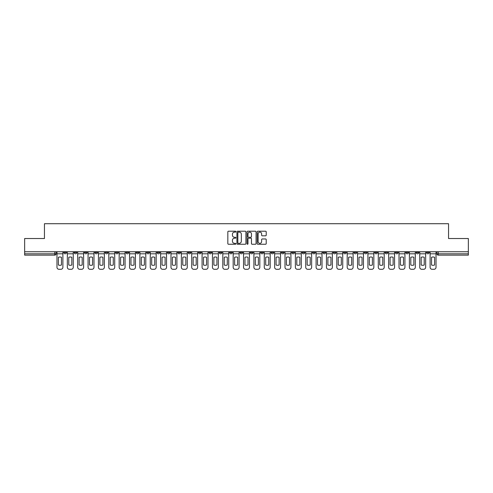 <?xml version="1.0" encoding="UTF-8"?>
<svg xmlns="http://www.w3.org/2000/svg" width="493" height="493" viewBox="0 0 493 493"><rect width="100%" height="100%" fill="white"/><g stroke="black" fill="none" stroke-linecap="round" stroke-linejoin="round"><path stroke-width="0.74" d="M235.87 231.667A0.456 0.456 0 0 0 235.414 231.211L228.481 231.211A0.653 0.653 0 0 0 227.834 231.858L227.834 243.597A0.653 0.653 0 0 0 228.481 244.251L235.414 244.251A0.456 0.456 0 0 0 235.87 243.795A0.456 0.456 0 0 0 235.414 243.339L234.514 243.339A2.089 2.089 0 0 1 232.431 241.25L232.431 240.276A2.089 2.089 0 0 1 234.514 238.187L235.414 238.187A0.456 0.456 0 0 0 235.87 237.731A0.456 0.456 0 0 0 235.414 237.275L234.514 237.275A2.089 2.089 0 0 1 232.431 235.186L232.431 234.206A2.089 2.089 0 0 1 234.514 232.123L235.414 232.123A0.456 0.456 0 0 0 235.87 231.667M405.825 251.75L405.825 252.478L408.487 252.478A1.331 1.331 0 0 1 407.156 253.809A1.331 1.331 0 0 1 405.825 252.478L405.825 251.75M343.639 251.75L343.639 252.478L346.296 252.478A1.331 1.331 0 0 1 344.964 253.809A1.331 1.331 0 0 1 343.639 252.478L343.639 251.75M333.274 251.75L333.274 252.478L335.93 252.478A1.331 1.331 0 0 1 334.599 253.809A1.331 1.331 0 0 1 333.274 252.478L333.274 251.75M271.082 251.75L271.082 252.478L273.738 252.478A1.331 1.331 0 0 1 272.413 253.809A1.331 1.331 0 0 1 271.082 252.478L271.082 251.75M260.717 251.75L260.717 252.478L263.379 252.478A1.331 1.331 0 0 1 262.048 253.809A1.331 1.331 0 0 1 260.717 252.478L260.717 251.75M250.352 251.75L250.352 252.478L253.014 252.478A1.331 1.331 0 0 1 251.683 253.809A1.331 1.331 0 0 1 250.352 252.478L250.352 251.75M229.621 251.75L229.621 252.478L232.283 252.478A1.331 1.331 0 0 1 230.952 253.809A1.331 1.331 0 0 1 229.621 252.478L229.621 251.75M208.896 252.478L208.896 251.75L208.896 252.478A1.331 1.331 0 0 0 210.221 253.809A1.331 1.331 0 0 1 208.896 252.478L211.552 252.478A1.331 1.331 0 0 1 210.221 253.809A1.331 1.331 0 0 0 211.552 252.478L211.552 251.75L211.552 252.478M198.531 252.478L198.531 251.75L198.531 252.478A1.331 1.331 0 0 0 199.856 253.809A1.331 1.331 0 0 1 198.531 252.478L201.187 252.478A1.331 1.331 0 0 1 199.856 253.809M188.166 252.478L188.166 251.75L188.166 252.478A1.331 1.331 0 0 0 189.491 253.809A1.331 1.331 0 0 1 188.166 252.478L190.822 252.478A1.331 1.331 0 0 1 189.491 253.809A1.331 1.331 0 0 0 190.822 252.478L190.822 251.75L190.822 252.478M177.8 251.75L177.8 252.478L180.456 252.478A1.331 1.331 0 0 1 179.125 253.809A1.331 1.331 0 0 1 177.8 252.478L177.8 251.75M167.435 251.75L167.435 252.478L170.091 252.478A1.331 1.331 0 0 1 168.76 253.809A1.331 1.331 0 0 1 167.435 252.478L167.435 251.75M157.07 251.75L157.07 252.478L159.726 252.478A1.331 1.331 0 0 1 158.401 253.809A1.331 1.331 0 0 1 157.07 252.478L157.07 251.75M146.704 252.478L146.704 251.75L146.704 252.478A1.331 1.331 0 0 0 148.036 253.809A1.331 1.331 0 0 1 146.704 252.478L149.361 252.478A1.331 1.331 0 0 1 148.036 253.809M125.974 252.478L125.974 251.75L125.974 252.478A1.331 1.331 0 0 0 127.305 253.809A1.331 1.331 0 0 1 125.974 252.478L128.63 252.478A1.331 1.331 0 0 1 127.305 253.809A1.331 1.331 0 0 0 128.63 252.478L128.63 251.75L128.63 252.478M115.608 252.478L115.608 251.75L115.608 252.478A1.331 1.331 0 0 0 116.94 253.809A1.331 1.331 0 0 1 115.608 252.478L118.265 252.478A1.331 1.331 0 0 1 116.94 253.809A1.331 1.331 0 0 0 118.265 252.478L118.265 251.75L118.265 252.478M105.243 252.478L105.243 251.75L105.243 252.478A1.331 1.331 0 0 0 106.574 253.809A1.331 1.331 0 0 1 105.243 252.478L107.899 252.478A1.331 1.331 0 0 1 106.574 253.809A1.331 1.331 0 0 0 107.899 252.478L107.899 251.75L107.899 252.478M94.878 252.478L94.878 251.75L94.878 252.478A1.331 1.331 0 0 0 96.209 253.809A1.331 1.331 0 0 1 94.878 252.478L97.534 252.478A1.331 1.331 0 0 1 96.209 253.809M84.513 252.478L84.513 251.75L84.513 252.478A1.331 1.331 0 0 0 85.844 253.809A1.331 1.331 0 0 1 84.513 252.478L87.175 252.478A1.331 1.331 0 0 1 85.844 253.809A1.331 1.331 0 0 0 87.175 252.478L87.175 251.75L87.175 252.478M74.147 252.478L74.147 251.75L74.147 252.478A1.331 1.331 0 0 0 75.478 253.809A1.331 1.331 0 0 1 74.147 252.478L76.809 252.478A1.331 1.331 0 0 1 75.478 253.809A1.331 1.331 0 0 0 76.809 252.478L76.809 251.75L76.809 252.478M265.561 235.808A0.653 0.653 0 0 0 266.214 235.155L266.214 231.858A0.653 0.653 0 0 0 265.561 231.211L257.864 231.211A0.653 0.653 0 0 0 257.21 231.858L257.21 243.597A0.653 0.653 0 0 0 257.864 244.251L265.561 244.251A0.653 0.653 0 0 0 266.214 243.597L266.214 239.623A0.653 0.653 0 0 0 265.561 238.969L262.264 238.969A0.653 0.653 0 0 0 261.617 239.623L261.617 241.595A1.744 1.744 0 0 1 259.873 243.339A1.744 1.744 0 0 1 258.122 241.595L258.122 233.867A1.744 1.744 0 0 1 259.873 232.123A1.744 1.744 0 0 1 261.617 233.867L261.617 235.155A0.653 0.653 0 0 0 262.264 235.808L265.561 235.808M24.65 251.75L24.65 238.526L44.45 238.526L44.45 223.711L448.55 223.711L448.55 238.526L468.35 238.526L468.35 251.75L24.65 251.75L24.65 253.809L56.079 253.809L56.079 251.75L56.079 253.809A1.331 1.331 0 0 1 54.748 255.14L24.65 255.14L24.65 253.809M245.927 231.858A0.653 0.653 0 0 0 245.28 231.211L237.583 231.211A0.653 0.653 0 0 0 236.93 231.858L236.93 243.597A0.653 0.653 0 0 0 237.583 244.251L245.28 244.251A0.653 0.653 0 0 0 245.927 243.597L245.927 231.858M247.72 231.211L255.417 231.211A0.653 0.653 0 0 1 256.07 231.858L256.07 243.597A0.653 0.653 0 0 1 255.417 244.251L252.126 244.251A0.653 0.653 0 0 1 251.473 243.597L251.473 238.84A0.653 0.653 0 0 0 250.82 238.187L248.638 238.187A0.653 0.653 0 0 0 247.985 238.84L247.985 243.795A0.456 0.456 0 0 1 247.529 244.251A0.456 0.456 0 0 1 247.073 243.795L247.073 231.858A0.653 0.653 0 0 1 247.72 231.211M436.921 251.75L436.921 253.809L468.35 253.809L468.35 255.14L438.252 255.14A1.331 1.331 0 0 1 436.921 253.809M468.35 251.75L468.35 253.809M429.218 251.75L429.218 252.478A1.331 1.331 0 0 1 427.887 253.809A1.331 1.331 0 0 1 426.556 252.478A1.331 1.331 0 0 0 427.887 253.809M426.556 251.75L426.556 252.478L429.218 252.478M418.853 251.75L418.853 252.478A1.331 1.331 0 0 1 417.522 253.809A1.331 1.331 0 0 1 416.191 252.478L418.853 252.478M416.191 251.75L416.191 252.478M408.487 251.75L408.487 252.478A1.331 1.331 0 0 1 407.156 253.809M398.122 251.75L398.122 252.478A1.331 1.331 0 0 1 396.791 253.809A1.331 1.331 0 0 1 395.466 252.478L398.122 252.478M395.466 251.75L395.466 252.478M387.757 251.75L387.757 252.478A1.331 1.331 0 0 1 386.426 253.809A1.331 1.331 0 0 1 385.101 252.478L387.757 252.478M385.101 251.75L385.101 252.478M377.391 251.75L377.391 252.478A1.331 1.331 0 0 1 376.06 253.809A1.331 1.331 0 0 1 374.735 252.478A1.331 1.331 0 0 0 376.06 253.809M374.735 251.75L374.735 252.478L377.391 252.478M367.026 251.75L367.026 252.478A1.331 1.331 0 0 1 365.695 253.809A1.331 1.331 0 0 1 364.37 252.478L367.026 252.478M364.37 251.75L364.37 252.478M356.661 251.75L356.661 252.478A1.331 1.331 0 0 1 355.33 253.809A1.331 1.331 0 0 1 354.005 252.478L356.661 252.478M354.005 251.75L354.005 252.478M346.296 251.75L346.296 252.478M335.93 251.75L335.93 252.478L335.93 251.75M325.565 251.75L325.565 252.478A1.331 1.331 0 0 1 324.24 253.809A1.331 1.331 0 0 1 322.909 252.478L325.565 252.478M322.909 251.75L322.909 252.478M315.2 251.75L315.2 252.478A1.331 1.331 0 0 1 313.875 253.809A1.331 1.331 0 0 1 312.544 252.478L315.2 252.478M312.544 251.75L312.544 252.478M304.834 251.75L304.834 252.478A1.331 1.331 0 0 1 303.509 253.809A1.331 1.331 0 0 1 302.178 252.478L304.834 252.478M302.178 251.75L302.178 252.478M294.469 251.75L294.469 252.478A1.331 1.331 0 0 1 293.144 253.809A1.331 1.331 0 0 1 291.813 252.478L294.469 252.478M291.813 251.75L291.813 252.478M284.104 251.75L284.104 252.478A1.331 1.331 0 0 1 282.779 253.809A1.331 1.331 0 0 1 281.448 252.478L284.104 252.478M281.448 251.75L281.448 252.478M273.738 251.75L273.738 252.478A1.331 1.331 0 0 1 272.413 253.809M263.379 251.75L263.379 252.478M253.014 252.478L253.014 251.75L253.014 252.478A1.331 1.331 0 0 1 251.683 253.809M242.648 251.75L242.648 252.478A1.331 1.331 0 0 1 241.317 253.809A1.331 1.331 0 0 1 239.986 252.478A1.331 1.331 0 0 0 241.317 253.809A1.331 1.331 0 0 0 242.648 252.478L239.986 252.478L239.986 251.75M232.283 252.478L232.283 251.75L232.283 252.478A1.331 1.331 0 0 1 230.952 253.809M221.918 251.75L221.918 252.478A1.331 1.331 0 0 1 220.587 253.809A1.331 1.331 0 0 1 219.262 252.478A1.331 1.331 0 0 0 220.587 253.809M219.262 251.75L219.262 252.478L221.918 252.478M201.187 251.75L201.187 252.478L201.187 251.75M180.456 252.478L180.456 251.75L180.456 252.478A1.331 1.331 0 0 1 179.125 253.809M170.091 252.478L170.091 251.75L170.091 252.478A1.331 1.331 0 0 1 168.76 253.809M159.726 252.478L159.726 251.75L159.726 252.478A1.331 1.331 0 0 1 158.401 253.809M149.361 251.75L149.361 252.478L149.361 251.75M138.995 252.478L138.995 251.75L138.995 252.478A1.331 1.331 0 0 1 137.67 253.809A1.331 1.331 0 0 1 136.339 252.478L138.995 252.478A1.331 1.331 0 0 1 137.67 253.809M136.339 251.75L136.339 252.478M97.534 251.75L97.534 252.478L97.534 251.75M66.444 251.75L66.444 252.478A1.331 1.331 0 0 1 65.113 253.809A1.331 1.331 0 0 1 63.782 252.478A1.331 1.331 0 0 0 65.113 253.809A1.331 1.331 0 0 0 66.444 252.478L66.444 251.75M63.782 251.75L63.782 252.478L66.444 252.478M54.748 251.75L54.748 255.14A1.331 1.331 0 0 0 56.079 253.809M238.298 232.123A0.456 0.456 0 0 0 237.842 232.579L237.842 242.883A0.456 0.456 0 0 0 238.298 243.339L239.247 243.339A2.089 2.089 0 0 0 241.33 241.25L241.33 234.206A2.089 2.089 0 0 0 239.247 232.123L238.298 232.123M251.473 233.898A1.744 1.744 0 0 0 249.729 232.154A1.744 1.744 0 0 0 247.985 233.898L247.985 236.622A0.653 0.653 0 0 0 248.638 237.275L250.82 237.275A0.653 0.653 0 0 0 251.473 236.622L251.473 233.898M56.972 253.809L56.972 267.298A1.99 1.99 149.7 0 0 58.969 269.289L60.892 269.289A1.99 1.99 -30.3 0 0 62.888 267.298L62.888 253.809L56.972 253.809L56.972 251.75M62.888 253.809L62.888 251.75M61.459 265.012L61.459 257.291A4.117 4.117 149.7 0 0 58.402 257.291L58.402 265.012A4.117 4.117 -30.3 0 0 61.459 265.012M67.338 253.809L67.338 267.298A1.99 1.99 149.7 0 0 69.334 269.289L71.257 269.289A1.99 1.99 -30.3 0 0 73.254 267.298L73.254 253.809L67.338 253.809L67.338 251.75M73.254 253.809L73.254 251.75M71.824 265.012L71.824 257.291A4.117 4.117 149.7 0 0 68.767 257.291L68.767 265.012A4.117 4.117 -30.3 0 0 71.824 265.012M77.703 253.809L77.703 267.298A1.99 1.99 149.7 0 0 79.7 269.289L81.622 269.289A1.99 1.99 -30.3 0 0 83.619 267.298L83.619 253.809L77.703 253.809L77.703 251.75M83.619 253.809L83.619 251.75M82.189 265.012L82.189 257.291A4.117 4.117 149.7 0 0 79.133 257.291L79.133 265.012A4.117 4.117 -30.3 0 0 82.189 265.012M88.068 253.809L88.068 267.298A1.99 1.99 149.7 0 0 90.065 269.289L91.988 269.289A1.99 1.99 -30.3 0 0 93.984 267.298L93.984 253.809L88.068 253.809L88.068 251.75M93.984 253.809L93.984 251.75M92.555 265.012L92.555 257.291A4.117 4.117 149.7 0 0 89.498 257.291L89.498 265.012A4.117 4.117 -30.3 0 0 92.555 265.012M98.434 253.809L98.434 267.298A1.99 1.99 149.7 0 0 100.424 269.289L102.353 269.289A1.99 1.99 -30.3 0 0 104.35 267.298L104.35 253.809L98.434 253.809L98.434 251.75M104.35 253.809L104.35 251.75M102.92 265.012L102.92 257.291A4.117 4.117 149.7 0 0 99.863 257.291L99.863 265.012A4.117 4.117 -30.3 0 0 102.92 265.012M108.799 253.809L108.799 267.298A1.99 1.99 149.7 0 0 110.789 269.289L112.718 269.289A1.99 1.99 -30.3 0 0 114.715 267.298L114.715 253.809L108.799 253.809L108.799 251.75M114.715 253.809L114.715 251.75M113.285 265.012L113.285 257.291A4.117 4.117 149.7 0 0 110.229 257.291L110.229 265.012A4.117 4.117 -30.3 0 0 113.285 265.012M119.164 253.809L119.164 267.298A1.99 1.99 149.7 0 0 121.155 269.289L123.084 269.289A1.99 1.99 -30.3 0 0 125.074 267.298L125.074 253.809L119.164 253.809L119.164 251.75M125.074 253.809L125.074 251.75M123.651 265.012L123.651 257.291A4.117 4.117 149.7 0 0 120.594 257.291L120.594 265.012A4.117 4.117 -30.3 0 0 123.651 265.012M129.53 253.809L129.53 267.298A1.99 1.99 149.7 0 0 131.52 269.289L133.449 269.289A1.99 1.99 -30.3 0 0 135.439 267.298L135.439 253.809L129.53 253.809L129.53 251.75M135.439 253.809L135.439 251.75M134.016 265.012L134.016 257.291A4.117 4.117 149.7 0 0 130.959 257.291L130.959 265.012A4.117 4.117 -30.3 0 0 134.016 265.012M139.895 253.809L139.895 267.298A1.99 1.99 149.7 0 0 141.885 269.289L143.814 269.289A1.99 1.99 -30.3 0 0 145.805 267.298L145.805 253.809L139.895 253.809L139.895 251.75M145.805 253.809L145.805 251.75M144.381 265.012L144.381 257.291A4.117 4.117 149.7 0 0 141.325 257.291L141.325 265.012A4.117 4.117 -30.3 0 0 144.381 265.012M150.26 253.809L150.26 267.298A1.99 1.99 149.7 0 0 152.251 269.289L154.18 269.289A1.99 1.99 -30.3 0 0 156.17 267.298L156.17 253.809L150.26 253.809L150.26 251.75M156.17 253.809L156.17 251.75M154.747 265.012L154.747 257.291A4.117 4.117 149.7 0 0 151.69 257.291L151.69 265.012A4.117 4.117 -30.3 0 0 154.747 265.012M160.626 253.809L160.626 267.298A1.99 1.99 149.7 0 0 162.616 269.289L164.545 269.289A1.99 1.99 -30.3 0 0 166.535 267.298L166.535 253.809L160.626 253.809L160.626 251.75M166.535 253.809L166.535 251.75M165.106 265.012L165.106 257.291A4.117 4.117 149.7 0 0 162.049 257.291L162.049 265.012A4.117 4.117 -30.3 0 0 165.106 265.012M170.991 253.809L170.991 267.298A1.99 1.99 149.7 0 0 172.981 269.289L174.91 269.289A1.99 1.99 -30.3 0 0 176.901 267.298L176.901 253.809L170.991 253.809L170.991 251.75M176.901 253.809L176.901 251.75M175.471 265.012L175.471 257.291A4.117 4.117 149.7 0 0 172.414 257.291L172.414 265.012A4.117 4.117 -30.3 0 0 175.471 265.012M181.356 253.809L181.356 267.298A1.99 1.99 149.7 0 0 183.347 269.289L185.276 269.289A1.99 1.99 -30.3 0 0 187.266 267.298L187.266 253.809L181.356 253.809L181.356 251.75M187.266 253.809L187.266 251.75M185.836 265.012L185.836 257.291A4.117 4.117 149.7 0 0 182.78 257.291L182.78 265.012A4.117 4.117 -30.3 0 0 185.836 265.012M191.722 253.809L191.722 267.298A1.99 1.99 149.7 0 0 193.712 269.289L195.641 269.289A1.99 1.99 -30.3 0 0 197.631 267.298L197.631 253.809L191.722 253.809L191.722 251.75M197.631 253.809L197.631 251.75M196.202 265.012L196.202 257.291A4.117 4.117 149.7 0 0 193.145 257.291L193.145 265.012A4.117 4.117 -30.3 0 0 196.202 265.012M202.081 253.809L202.081 267.298A1.99 1.99 149.7 0 0 204.077 269.289L206.006 269.289A1.99 1.99 -30.3 0 0 207.997 267.298L207.997 253.809L202.081 253.809L202.081 251.75M207.997 253.809L207.997 251.75M206.567 265.012L206.567 257.291A4.117 4.117 149.7 0 0 203.51 257.291L203.51 265.012A4.117 4.117 -30.3 0 0 206.567 265.012M212.446 253.809L212.446 267.298A1.99 1.99 149.7 0 0 214.443 269.289L216.372 269.289A1.99 1.99 -30.3 0 0 218.362 267.298L218.362 253.809L212.446 253.809L212.446 251.75M218.362 253.809L218.362 251.75M216.932 265.012L216.932 257.291A4.117 4.117 149.7 0 0 213.876 257.291L213.876 265.012A4.117 4.117 -30.3 0 0 216.932 265.012M222.811 253.809L222.811 267.298A1.99 1.99 149.7 0 0 224.808 269.289L226.731 269.289A1.99 1.99 -30.3 0 0 228.727 267.298L228.727 253.809L222.811 253.809L222.811 251.75M228.727 253.809L228.727 251.75M227.298 265.012L227.298 257.291A4.117 4.117 149.7 0 0 224.241 257.291L224.241 265.012A4.117 4.117 -30.3 0 0 227.298 265.012M233.177 253.809L233.177 267.298A1.99 1.99 149.7 0 0 235.173 269.289L237.096 269.289A1.99 1.99 -30.3 0 0 239.093 267.298L239.093 253.809L233.177 253.809L233.177 251.75M239.093 253.809L239.093 251.75M237.663 265.012L237.663 257.291A4.117 4.117 149.7 0 0 234.606 257.291L234.606 265.012A4.117 4.117 -30.3 0 0 237.663 265.012M243.542 253.809L243.542 267.298A1.99 1.99 149.7 0 0 245.539 269.289L247.461 269.289A1.99 1.99 -30.3 0 0 249.458 267.298L249.458 253.809L243.542 253.809L243.542 251.75M249.458 253.809L249.458 251.75M248.028 265.012L248.028 257.291A4.117 4.117 149.7 0 0 244.972 257.291L244.972 265.012A4.117 4.117 -30.3 0 0 248.028 265.012M253.907 253.809L253.907 267.298A1.99 1.99 149.7 0 0 255.904 269.289L257.827 269.289A1.99 1.99 -30.3 0 0 259.823 267.298L259.823 253.809L253.907 253.809L253.907 251.75M259.823 253.809L259.823 251.75M258.394 265.012L258.394 257.291A4.117 4.117 149.7 0 0 255.337 257.291L255.337 265.012A4.117 4.117 -30.3 0 0 258.394 265.012M264.273 253.809L264.273 267.298A1.99 1.99 149.7 0 0 266.269 269.289L268.192 269.289A1.99 1.99 -30.3 0 0 270.189 267.298L270.189 253.809L264.273 253.809L264.273 251.75M270.189 253.809L270.189 251.75M268.759 265.012L268.759 257.291A4.117 4.117 149.7 0 0 265.702 257.291L265.702 265.012A4.117 4.117 -30.3 0 0 268.759 265.012M274.638 253.809L274.638 267.298A1.99 1.99 149.7 0 0 276.628 269.289L278.557 269.289A1.99 1.99 -30.3 0 0 280.554 267.298L280.554 253.809L274.638 253.809L274.638 251.75M280.554 253.809L280.554 251.75M279.124 265.012L279.124 257.291A4.117 4.117 149.7 0 0 276.068 257.291L276.068 265.012A4.117 4.117 -30.3 0 0 279.124 265.012M285.003 253.809L285.003 267.298A1.99 1.99 149.7 0 0 286.994 269.289L288.923 269.289A1.99 1.99 -30.3 0 0 290.919 267.298L290.919 253.809L285.003 253.809L285.003 251.75M290.919 253.809L290.919 251.75M289.49 265.012L289.49 257.291A4.117 4.117 149.7 0 0 286.433 257.291L286.433 265.012A4.117 4.117 -30.3 0 0 289.49 265.012M295.369 253.809L295.369 267.298A1.99 1.99 149.7 0 0 297.359 269.289L299.288 269.289A1.99 1.99 -30.3 0 0 301.278 267.298L301.278 253.809L295.369 253.809L295.369 251.75M301.278 253.809L301.278 251.75M299.855 265.012L299.855 257.291A4.117 4.117 149.7 0 0 296.798 257.291L296.798 265.012A4.117 4.117 -30.3 0 0 299.855 265.012M305.734 253.809L305.734 267.298A1.99 1.99 149.7 0 0 307.724 269.289L309.653 269.289A1.99 1.99 -30.3 0 0 311.644 267.298L311.644 253.809L305.734 253.809L305.734 251.75M311.644 253.809L311.644 251.75M310.22 265.012L310.22 257.291A4.117 4.117 149.7 0 0 307.164 257.291L307.164 265.012A4.117 4.117 -30.3 0 0 310.22 265.012M316.099 253.809L316.099 267.298A1.99 1.99 149.7 0 0 318.09 269.289L320.019 269.289A1.99 1.99 -30.3 0 0 322.009 267.298L322.009 253.809L316.099 253.809L316.099 251.75M322.009 253.809L322.009 251.75M320.586 265.012L320.586 257.291A4.117 4.117 149.7 0 0 317.529 257.291L317.529 265.012A4.117 4.117 -30.3 0 0 320.586 265.012M326.465 253.809L326.465 267.298A1.99 1.99 149.7 0 0 328.455 269.289L330.384 269.289A1.99 1.99 -30.3 0 0 332.374 267.298L332.374 253.809L326.465 253.809L326.465 251.75M332.374 253.809L332.374 251.75M330.951 265.012L330.951 257.291A4.117 4.117 149.7 0 0 327.894 257.291L327.894 265.012A4.117 4.117 -30.3 0 0 330.951 265.012M336.83 253.809L336.83 267.298A1.99 1.99 149.7 0 0 338.82 269.289L340.749 269.289A1.99 1.99 -30.3 0 0 342.74 267.298L342.74 253.809L336.83 253.809L336.83 251.75M342.74 253.809L342.74 251.75M341.31 265.012L341.31 257.291A4.117 4.117 149.7 0 0 338.253 257.291L338.253 265.012A4.117 4.117 -30.3 0 0 341.31 265.012M347.195 253.809L347.195 267.298A1.99 1.99 149.7 0 0 349.186 269.289L351.115 269.289A1.99 1.99 -30.3 0 0 353.105 267.298L353.105 253.809L347.195 253.809L347.195 251.75M353.105 253.809L353.105 251.75M351.675 265.012L351.675 257.291A4.117 4.117 149.7 0 0 348.619 257.291L348.619 265.012A4.117 4.117 -30.3 0 0 351.675 265.012M357.561 253.809L357.561 267.298A1.99 1.99 149.7 0 0 359.551 269.289L361.48 269.289A1.99 1.99 -30.3 0 0 363.47 267.298L363.47 253.809L357.561 253.809L357.561 251.75M363.47 253.809L363.47 251.75M362.041 265.012L362.041 257.291A4.117 4.117 149.7 0 0 358.984 257.291L358.984 265.012A4.117 4.117 -30.3 0 0 362.041 265.012M367.926 253.809L367.926 267.298A1.99 1.99 149.7 0 0 369.916 269.289L371.845 269.289A1.99 1.99 -30.3 0 0 373.836 267.298L373.836 253.809L367.926 253.809L367.926 251.75M373.836 253.809L373.836 251.75M372.406 265.012L372.406 257.291A4.117 4.117 149.7 0 0 369.349 257.291L369.349 265.012A4.117 4.117 -30.3 0 0 372.406 265.012M378.285 253.809L378.285 267.298A1.99 1.99 149.7 0 0 380.282 269.289L382.211 269.289A1.99 1.99 -30.3 0 0 384.201 267.298L384.201 253.809L378.285 253.809L378.285 251.75M384.201 253.809L384.201 251.75M382.771 265.012L382.771 257.291A4.117 4.117 149.7 0 0 379.715 257.291L379.715 265.012A4.117 4.117 -30.3 0 0 382.771 265.012M388.65 253.809L388.65 267.298A1.99 1.99 149.7 0 0 390.647 269.289L392.576 269.289A1.99 1.99 -30.3 0 0 394.566 267.298L394.566 253.809L388.65 253.809L388.65 251.75M394.566 253.809L394.566 251.75M393.137 265.012L393.137 257.291A4.117 4.117 149.7 0 0 390.08 257.291L390.08 265.012A4.117 4.117 -30.3 0 0 393.137 265.012M399.016 253.809L399.016 267.298A1.99 1.99 149.7 0 0 401.012 269.289L402.935 269.289A1.99 1.99 -30.3 0 0 404.932 267.298L404.932 253.809L399.016 253.809L399.016 251.75M404.932 253.809L404.932 251.75M403.502 265.012L403.502 257.291A4.117 4.117 149.7 0 0 400.445 257.291L400.445 265.012A4.117 4.117 -30.3 0 0 403.502 265.012M409.381 253.809L409.381 267.298A1.99 1.99 149.7 0 0 411.378 269.289L413.3 269.289A1.99 1.99 -30.3 0 0 415.297 267.298L415.297 253.809L409.381 253.809L409.381 251.75M415.297 253.809L415.297 251.75M413.867 265.012L413.867 257.291A4.117 4.117 149.7 0 0 410.811 257.291L410.811 265.012A4.117 4.117 -30.3 0 0 413.867 265.012M419.746 253.809L419.746 267.298A1.99 1.99 149.7 0 0 421.743 269.289L423.666 269.289A1.99 1.99 -30.3 0 0 425.662 267.298L425.662 253.809L419.746 253.809L419.746 251.75M425.662 253.809L425.662 251.75M424.233 265.012L424.233 257.291A4.117 4.117 149.7 0 0 421.176 257.291L421.176 265.012A4.117 4.117 -30.3 0 0 424.233 265.012M430.112 253.809L430.112 267.298A1.99 1.99 149.7 0 0 432.108 269.289L434.031 269.289A1.99 1.99 -30.3 0 0 436.028 267.298L436.028 253.809L430.112 253.809L430.112 251.75M436.028 253.809L436.028 251.75M434.598 265.012L434.598 257.291A4.117 4.117 149.7 0 0 431.541 257.291L431.541 265.012A4.117 4.117 -30.3 0 0 434.598 265.012M438.252 251.75L438.252 255.14"/></g></svg>
